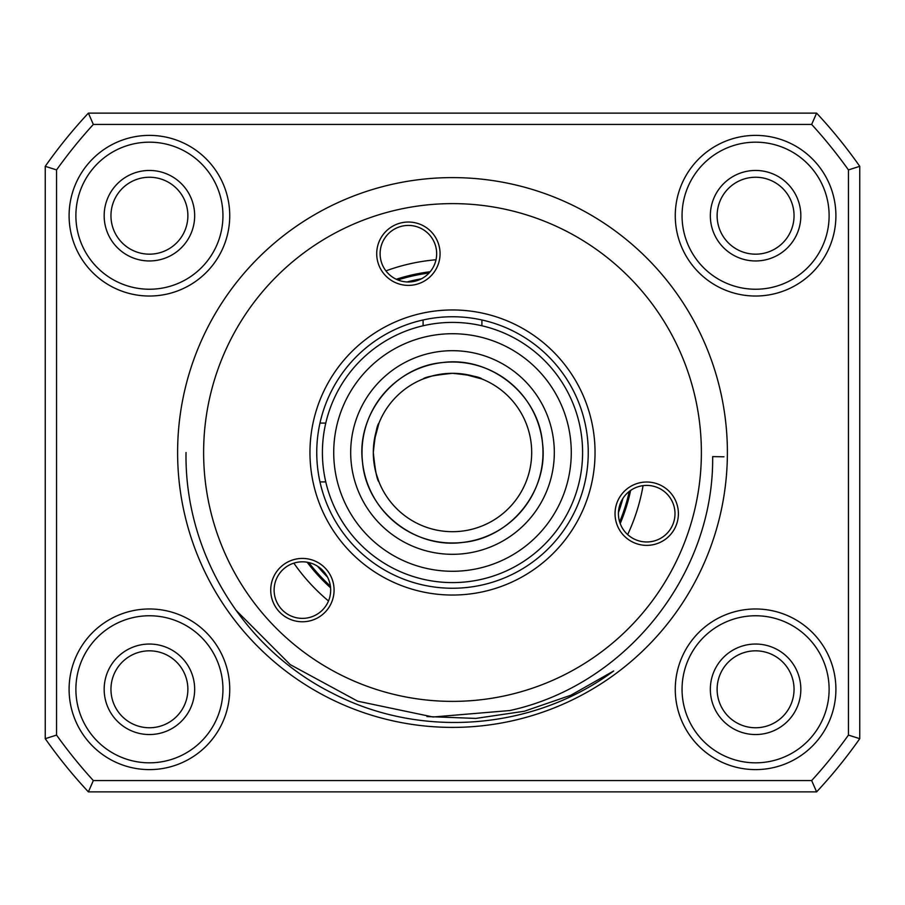 <?xml version="1.0" encoding="UTF-8"?>
<svg xmlns="http://www.w3.org/2000/svg" width="905" height="905" viewBox="0 0 905 905"><rect width="100%" height="100%" fill="white"/><g stroke="black" fill="none" stroke-linecap="round" stroke-linejoin="round"><path stroke-width="1.36" d="M398.585 209.53A248.875 248.875 0 0 0 209.53 506.415A248.875 248.875 0 0 0 506.415 695.47A248.875 248.875 0 0 0 695.47 398.585A248.875 248.875 0 0 0 398.585 209.53M723.966 456.799L712.654 456.618C714.079 575.184 625.129 685.549 509.764 710.549L433.009 716.998L357.735 701.205L290.222 664.621L235.753 609.993M653.58 544.618A31.675 31.675 0 0 0 677.641 506.834A31.675 31.675 0 0 0 639.846 482.772A31.675 31.675 0 0 0 615.796 520.556A31.675 31.675 0 0 0 653.58 544.618M652.844 541.303A28.281 28.281 0 0 0 674.327 507.569A28.281 28.281 0 0 0 640.582 486.087A28.281 28.281 0 0 0 619.099 519.821A28.281 28.281 0 0 0 652.844 541.303M309.261 621.022A31.675 31.675 0 0 0 333.323 583.239A31.675 31.675 0 0 0 295.539 559.177A31.675 31.675 0 0 0 271.477 596.961A31.675 31.675 0 0 0 309.261 621.022M308.526 617.708A28.281 28.281 0 0 0 330.008 583.974A28.281 28.281 0 0 0 296.274 562.491A28.281 28.281 0 0 0 274.792 596.225A28.281 28.281 0 0 0 308.526 617.708M415.248 284.634A31.675 31.675 0 0 0 439.31 246.85A31.675 31.675 0 0 0 401.526 222.788A31.675 31.675 0 0 0 377.464 260.572A31.675 31.675 0 0 0 415.248 284.634M414.513 281.319A28.281 28.281 0 0 0 435.995 247.585A28.281 28.281 0 0 0 402.261 226.103A28.281 28.281 0 0 0 380.779 259.837A28.281 28.281 0 0 0 414.513 281.319M483.383 591.655A142.538 142.538 0 0 0 591.655 421.617A142.538 142.538 0 0 0 421.617 313.345A142.538 142.538 0 0 0 313.345 483.383A142.538 142.538 0 0 0 483.383 591.655M481.913 585.026A135.75 135.75 0 0 0 585.026 423.088A135.75 135.75 0 0 0 423.088 319.974A135.75 135.75 0 0 0 319.974 481.913A135.75 135.75 0 0 0 481.913 585.026M376.107 473.338L378.98 481.913M373.313 452.5C375.145 470.396 377.034 480.193 378.98 481.913C377.034 480.182 375.145 470.374 373.313 452.5C375.145 434.604 377.034 424.807 378.98 423.088C377.034 424.818 375.145 434.626 373.313 452.5M452.5 373.313C470.396 375.145 480.193 377.034 481.913 378.98C480.182 377.034 470.374 375.145 452.5 373.313A79.188 79.188 0 0 0 373.313 452.5A79.188 79.188 0 0 0 452.5 531.688A79.188 79.188 0 0 0 531.688 452.5A79.188 79.188 0 0 0 452.5 373.313C434.604 375.145 424.807 377.034 423.088 378.98C424.818 377.034 434.626 375.145 452.5 373.313M481.913 378.98L463.813 374.127M628.081 500.895L626.452 502.524M628.715 493.87L629.733 494.435M410.565 275.267L411.13 276.285M402.476 278.548L404.105 276.919M431.662 376.107L423.088 378.98M378.98 423.088L374.127 441.188M570.75 463.688A118.781 118.781 0 0 0 463.688 334.25A118.781 118.781 0 0 0 334.25 441.312A118.781 118.781 0 0 0 441.312 570.75A118.781 118.781 0 0 0 570.75 463.688M322.983 440.249A130.094 130.094 0 0 1 464.751 322.983A130.094 130.094 0 0 1 582.017 464.751A130.094 130.094 0 0 1 440.249 582.017A130.094 130.094 0 0 1 322.983 440.249M553.86 462.082A101.813 101.813 0 0 1 442.918 553.86A101.813 101.813 0 0 1 351.14 442.918A101.813 101.813 0 0 1 462.082 351.14A101.813 101.813 0 0 1 553.86 462.082M362.407 443.982A90.5 90.5 0 0 0 443.982 542.593A90.5 90.5 0 0 0 542.593 461.018A90.5 90.5 0 0 0 461.018 362.407A90.5 90.5 0 0 0 362.407 443.982M330.404 586.112A181 181 0 0 1 308.797 562.548A181 181 0 0 0 330.404 586.112A181 181 0 0 1 308.797 562.548M619.654 521.925A181 181 0 0 0 629.258 491.438A181 181 0 0 1 619.654 521.925M429.049 273.027A181 181 0 0 0 397.838 279.95A181 181 0 0 1 429.049 273.027M442.873 362.509C490.827 356.14 538.577 394.659 542.491 442.873C548.86 490.827 510.341 538.577 462.127 542.491C414.173 548.86 366.423 510.341 362.509 462.127C356.14 414.173 394.659 366.423 442.873 362.509M426.945 716.556L475.815 718.412L524.346 711.24L570.942 695.198L613.692 670.967C533.26 730.493 420.678 739.068 332.599 693.298C243.06 648.795 184.473 552.536 186.023 452.5M727.394 452.5A274.894 274.894 0 0 1 452.5 727.394A274.894 274.894 0 0 1 177.606 452.5A274.894 274.894 0 0 1 452.5 177.606A274.894 274.894 0 0 1 727.394 452.5M229.734 215.707A80.319 80.319 0 0 1 149.416 296.026A80.319 80.319 0 0 1 69.097 215.707A80.319 80.319 0 0 1 149.416 135.388A80.319 80.319 0 0 1 229.734 215.707M75.884 215.707A73.531 73.531 0 0 0 149.416 289.238A73.531 73.531 0 0 0 222.947 215.707A73.531 73.531 0 0 0 149.416 142.176A73.531 73.531 0 0 0 75.884 215.707M229.734 689.293A80.319 80.319 0 0 1 149.416 769.612A80.319 80.319 0 0 1 69.097 689.293A80.319 80.319 0 0 1 149.416 608.975A80.319 80.319 0 0 1 229.734 689.293M75.884 689.293A73.531 73.531 0 0 0 149.416 762.825A73.531 73.531 0 0 0 222.947 689.293A73.531 73.531 0 0 0 149.416 615.762A73.531 73.531 0 0 0 75.884 689.293M835.903 689.293A80.319 80.319 0 0 1 755.585 769.612A80.319 80.319 0 0 1 675.266 689.293A80.319 80.319 0 0 1 755.585 608.975A80.319 80.319 0 0 1 835.903 689.293M682.053 689.293A73.531 73.531 0 0 0 755.585 762.825A73.531 73.531 0 0 0 829.116 689.293A73.531 73.531 0 0 0 755.585 615.762A73.531 73.531 0 0 0 682.053 689.293M835.903 215.707A80.319 80.319 0 0 1 755.585 296.026A80.319 80.319 0 0 1 675.266 215.707A80.319 80.319 0 0 1 755.585 135.388A80.319 80.319 0 0 1 835.903 215.707M682.053 215.707A73.531 73.531 0 0 0 755.585 289.238A73.531 73.531 0 0 0 829.116 215.707A73.531 73.531 0 0 0 755.585 142.176A73.531 73.531 0 0 0 682.053 215.707M187.878 215.707A38.463 38.463 0 0 1 149.416 254.169A38.463 38.463 0 0 1 110.953 215.707A38.463 38.463 0 0 0 149.416 254.169A38.463 38.463 0 0 0 187.878 215.707A38.463 38.463 0 0 0 149.416 177.244A38.463 38.463 0 0 0 110.953 215.707A38.463 38.463 0 0 1 149.416 177.244A38.463 38.463 0 0 1 187.878 215.707M187.878 689.293A38.463 38.463 0 0 1 149.416 727.756A38.463 38.463 0 0 1 110.953 689.293A38.463 38.463 0 0 0 149.416 727.756A38.463 38.463 0 0 0 187.878 689.293A38.463 38.463 0 0 0 149.416 650.831A38.463 38.463 0 0 0 110.953 689.293A38.463 38.463 0 0 1 149.416 650.831A38.463 38.463 0 0 1 187.878 689.293M794.047 689.293A38.463 38.463 0 0 1 755.585 727.756A38.463 38.463 0 0 1 717.122 689.293A38.463 38.463 0 0 0 755.585 727.756A38.463 38.463 0 0 0 794.047 689.293A38.463 38.463 0 0 0 755.585 650.831A38.463 38.463 0 0 0 717.122 689.293A38.463 38.463 0 0 1 755.585 650.831A38.463 38.463 0 0 1 794.047 689.293M794.047 215.707A38.463 38.463 0 0 1 755.585 254.169A38.463 38.463 0 0 1 717.122 215.707A38.463 38.463 0 0 0 755.585 254.169A38.463 38.463 0 0 0 794.047 215.707A38.463 38.463 0 0 0 755.585 177.244A38.463 38.463 0 0 0 717.122 215.707A38.463 38.463 0 0 1 755.585 177.244A38.463 38.463 0 0 1 794.047 215.707M293.831 563.148A193.444 193.444 0 0 0 328.504 600.977M627.663 534.595A193.444 193.444 0 0 0 643.082 485.646M630.638 490.42A182.131 182.131 0 0 1 620.208 523.543A182.131 182.131 0 0 0 630.638 490.42M330.585 587.809A182.131 182.131 0 0 1 307.123 562.209A182.131 182.131 0 0 0 330.585 587.809M430.169 271.738A182.131 182.131 0 0 0 396.277 279.26A182.131 182.131 0 0 1 430.169 271.738M436.018 259.758A193.444 193.444 0 0 0 385.915 270.878M848.438 735.086L848.438 169.914A486.438 486.438 0 0 0 811.661 124.438L816.615 113.125A497.75 497.75 0 0 1 859.75 166.316L859.75 738.684A497.75 497.75 0 0 1 816.615 791.875L88.385 791.875A497.75 497.75 0 0 1 45.25 738.684L45.25 166.316A497.75 497.75 0 0 1 88.385 113.125L816.615 113.125L811.661 124.438L93.339 124.438L88.385 113.125L93.339 124.438A486.438 486.438 0 0 0 56.563 169.914L56.563 735.086A486.438 486.438 0 0 0 93.339 780.563L811.661 780.563A486.438 486.438 0 0 0 848.438 735.086L859.75 738.684M45.25 166.316L56.563 169.914M45.25 738.684L56.563 735.086M88.385 791.875L93.339 780.563M816.615 791.875L811.661 780.563M848.438 169.914L859.75 166.316M710.335 215.707A45.25 45.25 0 0 1 755.585 170.457A45.25 45.25 0 0 1 800.835 215.707A45.25 45.25 0 0 1 755.585 260.957A45.25 45.25 0 0 1 710.335 215.707M710.335 689.293A45.25 45.25 0 0 1 755.585 644.043A45.25 45.25 0 0 1 800.835 689.293A45.25 45.25 0 0 1 755.585 734.543A45.25 45.25 0 0 1 710.335 689.293M104.166 689.293A45.25 45.25 0 0 1 149.416 644.043A45.25 45.25 0 0 1 194.666 689.293A45.25 45.25 0 0 1 149.416 734.543A45.25 45.25 0 0 1 104.166 689.293M104.166 215.707A45.25 45.25 0 0 1 149.416 170.457A45.25 45.25 0 0 1 194.666 215.707A45.25 45.25 0 0 1 149.416 260.957A45.25 45.25 0 0 1 104.166 215.707M327.508 577.085A176.475 176.475 0 0 1 317.542 566.213M407.103 281.964A176.475 176.475 0 0 1 421.492 278.774M622.889 498.451A176.475 176.475 0 0 1 618.454 512.513M319.974 481.913L325.777 481.913M481.913 319.974L481.913 325.777M423.088 319.974L423.088 325.777M319.974 423.088L325.777 423.088"/></g></svg>
